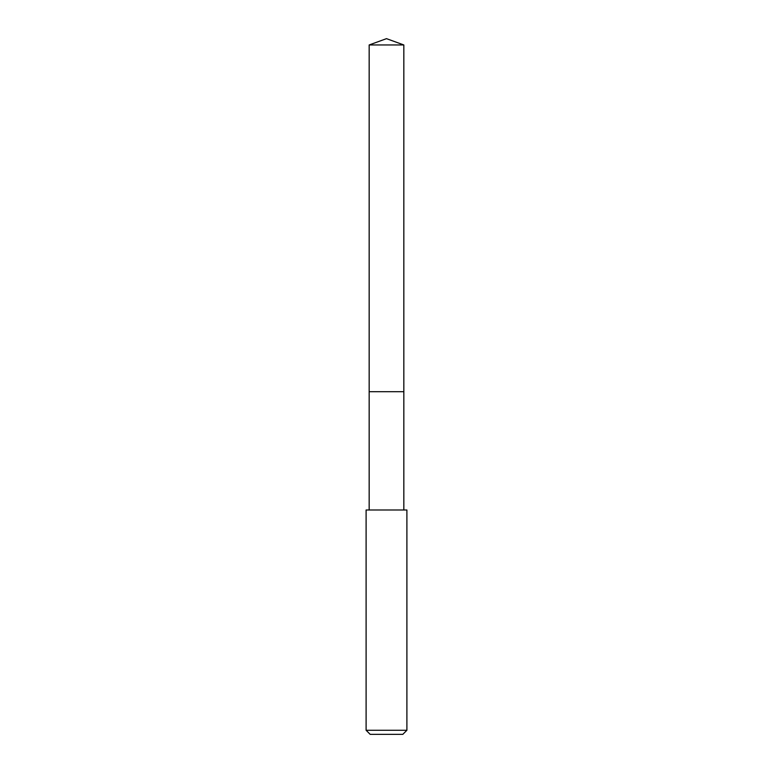 <?xml version="1.0" encoding="UTF-8"?>
<svg xmlns="http://www.w3.org/2000/svg" width="773" height="773" viewBox="0 0 773 773"><rect width="100%" height="100%" fill="white"/><g stroke="black" fill="none" stroke-linecap="round" stroke-linejoin="round"><path stroke-width="1.16" d="M403.835 509.996L403.835 44.96L369.165 44.96L369.165 391.698L403.835 391.698L369.165 391.698L369.165 44.96L386.5 38.65L369.165 44.96M386.5 509.996L366.102 509.996L366.102 730.272L406.898 730.272L406.898 509.996L386.5 509.996M366.102 730.272L370.18 734.35L402.82 734.35L406.898 730.272M386.5 38.65L403.835 44.96M369.165 509.996L369.165 391.698"/></g></svg>
